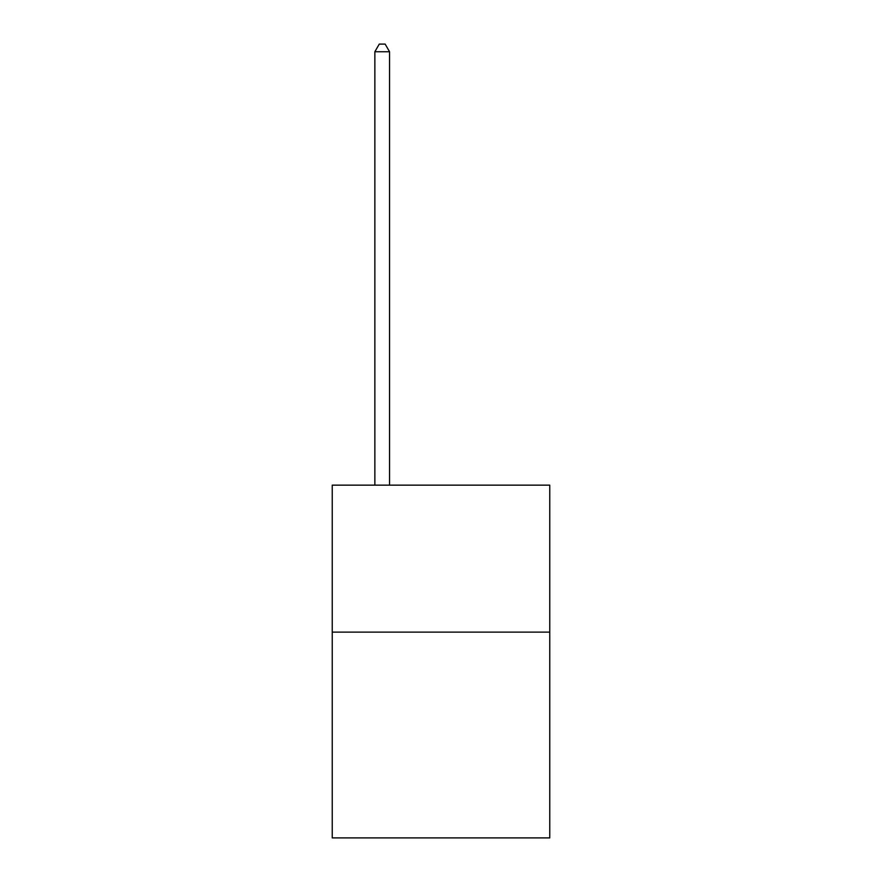<?xml version="1.0" encoding="UTF-8"?>
<svg xmlns="http://www.w3.org/2000/svg" width="882" height="882" viewBox="0 0 882 882"><rect width="100%" height="100%" fill="white"/><g stroke="black" fill="none" stroke-linecap="round" stroke-linejoin="round"><path stroke-width="1.32" d="M549.762 632.129L549.762 837.9L332.238 837.9L332.238 485.155L549.762 485.155L549.762 632.129L332.238 632.129M389.557 485.155L389.557 51.74L374.861 51.74L374.861 485.155M374.861 51.74L379.271 44.1L385.147 44.1L389.557 51.74"/></g></svg>
